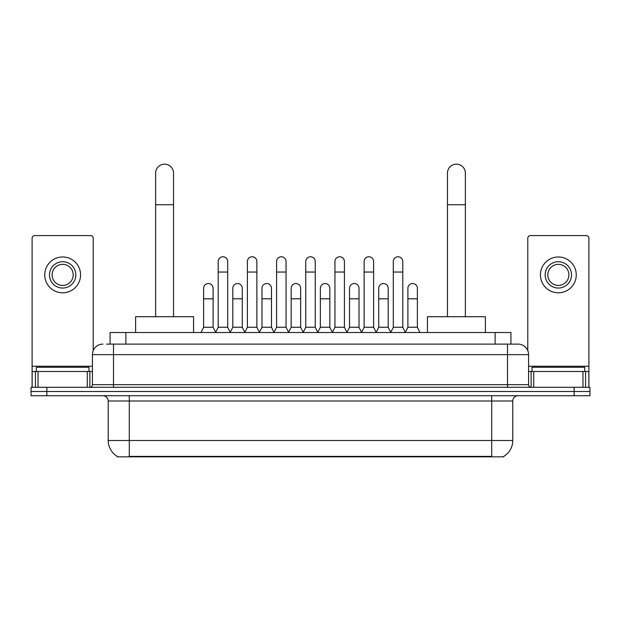 <?xml version="1.0" encoding="UTF-8"?>
<svg xmlns="http://www.w3.org/2000/svg" width="621" height="621" viewBox="0 0 621 621"><rect width="100%" height="100%" fill="white"/><g stroke="black" fill="none" stroke-linecap="round" stroke-linejoin="round"><path stroke-width="0.93" d="M106.641 344.112L113.488 344.112L106.641 344.112L110.072 344.112L110.072 332.522L510.928 332.522L510.928 344.112M503.825 456.319L503.825 456.839L117.175 456.839L117.175 456.319M117.33 456.412A18.436 18.436 0 0 1 108.225 440.506L129.292 440.506L129.292 456.412L491.708 456.412L491.708 440.506L512.775 440.506L512.775 400.995A5.271 5.271 0 0 1 518.046 395.732M108.225 440.506L108.225 400.995C107.907 397.797 106.152 396.043 102.954 395.732M503.67 456.412A18.436 18.436 0 0 0 512.775 440.506M46.854 387.302L589.95 387.302L589.95 391.517L31.05 391.517L31.05 395.732L46.854 395.732L46.854 391.517L31.05 391.517L31.05 387.302L46.854 387.302L46.854 391.517L589.95 391.517L589.95 395.732L46.854 395.732M102.954 344.112A10.534 10.534 0 0 0 92.42 354.645L92.42 384.671A2.631 2.631 0 0 1 89.781 387.302M518.046 344.112L507.512 344.112L518.046 344.112A10.534 10.534 0 0 1 528.58 354.645L528.58 384.671C528.735 386.27 529.612 387.147 531.219 387.302M528.58 354.645L113.488 354.645L113.488 344.112L507.512 344.112L507.512 384.671L528.58 384.671M88.997 371.498L88.997 367.283L36.321 367.283L36.321 371.498M87.282 387.302L87.282 371.498L38.028 371.498L38.028 387.302M93.212 350.64L93.212 238.231A2.631 2.631 0 0 0 90.573 235.592L34.737 235.592A2.631 2.631 0 0 0 32.106 238.231L32.106 371.498L38.028 371.498M87.282 371.498L92.42 371.498M32.106 387.302L32.106 371.498M62.659 261.72A13.173 13.173 0 0 0 49.486 274.893A13.173 13.173 0 0 0 62.659 288.059A13.173 13.173 0 0 0 75.824 274.893A13.173 13.173 0 0 0 62.659 261.72M62.659 264.352A10.534 10.534 0 0 0 52.117 274.893A10.534 10.534 0 0 0 62.659 285.427A10.534 10.534 0 0 0 73.193 274.893A10.534 10.534 0 0 0 62.659 264.352M62.659 292.801A17.908 17.908 0 0 0 80.567 274.893A17.908 17.908 0 0 0 62.659 256.978A17.908 17.908 0 0 0 44.743 274.893A17.908 17.908 0 0 0 62.659 292.801M584.679 371.498L584.679 367.283L532.003 367.283L532.003 371.498M155.63 316.718L155.63 173.119A8.958 8.958 0 0 1 164.588 164.161A8.958 8.958 0 0 1 173.538 173.119A8.958 8.958 0 0 0 164.588 164.161M173.538 316.718L173.538 173.119M193.558 332.522L193.558 316.718L135.611 316.718L135.611 332.522M447.462 316.718L447.462 173.119A8.958 8.958 0 0 1 456.412 164.161A8.958 8.958 0 0 1 465.37 173.119A8.958 8.958 0 0 0 456.412 164.161M465.37 316.718L465.37 173.119M485.389 332.522L485.389 316.718L427.442 316.718L427.442 332.522M215.58 332.522L218.212 327.251L227.69 327.251L230.329 332.522M227.69 327.251L227.69 261.511A4.743 4.743 0 0 0 222.955 256.768A4.743 4.743 0 0 1 223.25 256.776M218.212 327.251L218.212 272.045L227.69 272.045M218.212 272.045L218.212 261.511A4.743 4.743 0 0 1 222.955 256.768M244.759 332.522L247.391 327.251L256.877 327.251L259.508 332.522M256.877 327.251L256.877 261.511A4.743 4.743 0 0 0 252.134 256.768A4.743 4.743 0 0 1 252.429 256.776M247.391 327.251L247.391 272.045L256.877 272.045M247.391 272.045L247.391 261.511A4.743 4.743 0 0 1 252.134 256.768M273.939 332.522L276.578 327.251L286.056 327.251L288.695 332.522M286.056 327.251L286.056 261.511A4.743 4.743 0 0 0 281.321 256.768A4.743 4.743 0 0 1 281.616 256.776M276.578 327.251L276.578 272.045L286.056 272.045M276.578 272.045L276.578 261.511A4.743 4.743 0 0 1 281.321 256.768M303.126 332.522L305.757 327.251L315.243 327.251L317.874 332.522M315.243 327.251L315.243 261.511A4.743 4.743 0 0 0 310.5 256.768A4.743 4.743 0 0 1 310.795 256.776M305.757 327.251L305.757 272.045L315.243 272.045M305.757 272.045L305.757 261.511A4.743 4.743 0 0 1 310.5 256.768M332.305 332.522L334.944 327.251L344.422 327.251L347.061 332.522M344.422 327.251L344.422 261.511A4.743 4.743 0 0 0 339.679 256.768A4.743 4.743 0 0 1 339.982 256.776M334.944 327.251L334.944 272.045L344.422 272.045M334.944 272.045L334.944 261.511A4.743 4.743 0 0 1 339.679 256.768M361.492 332.522L364.123 327.251L373.609 327.251L376.241 332.522M373.609 327.251L373.609 261.511A4.743 4.743 0 0 0 368.866 256.768A4.743 4.743 0 0 1 369.161 256.776M364.123 327.251L364.123 272.045L373.609 272.045M364.123 272.045L364.123 261.511A4.743 4.743 0 0 1 368.866 256.768M390.671 332.522L393.31 327.251L402.788 327.251L405.42 332.522M402.788 327.251L402.788 261.511A4.743 4.743 0 0 0 398.045 256.768A4.743 4.743 0 0 1 398.348 256.776M393.31 327.251L393.31 272.045L402.788 272.045M393.31 272.045L393.31 261.511A4.743 4.743 0 0 1 398.045 256.768M200.987 332.522L203.618 327.251L213.104 327.251L215.658 332.359M213.104 327.251L213.104 288.268A4.743 4.743 0 0 0 208.656 283.541A4.743 4.743 0 0 1 213.104 288.268M203.618 327.251L203.618 298.802L213.104 298.802M203.618 298.802L203.618 288.268A4.743 4.743 0 0 1 208.656 283.541M230.244 332.359L232.805 327.251L242.283 327.251L244.837 332.359M242.283 327.251L242.283 288.268A4.743 4.743 0 0 0 237.843 283.541A4.743 4.743 0 0 1 242.283 288.268M232.805 327.251L232.805 298.802L242.283 298.802M232.805 298.802L232.805 288.268A4.743 4.743 0 0 1 237.843 283.541M259.431 332.359L261.984 327.251L271.47 327.251L274.024 332.359M271.47 327.251L271.47 288.268A4.743 4.743 0 0 0 267.022 283.541A4.743 4.743 0 0 1 271.47 288.268M261.984 327.251L261.984 298.802L271.47 298.802M261.984 298.802L261.984 288.268A4.743 4.743 0 0 1 267.022 283.541M288.61 332.359L291.171 327.251L300.649 327.251L303.203 332.359M300.649 327.251L300.649 288.268A4.743 4.743 0 0 0 296.209 283.541A4.743 4.743 0 0 1 300.649 288.268M291.171 327.251L291.171 298.802L300.649 298.802M291.171 298.802L291.171 288.268A4.743 4.743 0 0 1 296.209 283.541M317.797 332.359L320.351 327.251L329.829 327.251L332.39 332.359M329.829 327.251L329.829 288.268A4.743 4.743 0 0 0 325.388 283.541A4.743 4.743 0 0 1 329.829 288.268M320.351 327.251L320.351 298.802L329.829 298.802M320.351 298.802L320.351 288.268A4.743 4.743 0 0 1 325.388 283.541M346.976 332.359L349.53 327.251L359.016 327.251L361.569 332.359M359.016 327.251L359.016 288.268A4.743 4.743 0 0 0 354.575 283.541A4.743 4.743 0 0 1 359.016 288.268M349.53 327.251L349.53 298.802L359.016 298.802M349.53 298.802L349.53 288.268A4.743 4.743 0 0 1 354.575 283.541M376.163 332.359L378.717 327.251L388.195 327.251L390.756 332.359M388.195 327.251L388.195 288.268A4.743 4.743 0 0 0 383.755 283.541A4.743 4.743 0 0 1 388.195 288.268M378.717 327.251L378.717 298.802L388.195 298.802M378.717 298.802L378.717 288.268A4.743 4.743 0 0 1 383.755 283.541M405.342 332.359L407.896 327.251L417.382 327.251L420.013 332.522M417.382 327.251L417.382 288.268A4.743 4.743 0 0 0 412.942 283.541A4.743 4.743 0 0 1 417.382 288.268M407.896 327.251L407.896 298.802L417.382 298.802M407.896 298.802L407.896 288.268A4.743 4.743 0 0 1 412.942 283.541M582.972 387.302L582.972 371.498L533.718 371.498L533.718 387.302M588.894 387.302L588.894 371.498L588.894 387.302M582.972 371.498L588.894 371.498L588.894 238.231A2.631 2.631 0 0 0 586.263 235.592L530.427 235.592A2.631 2.631 0 0 0 527.788 238.231L527.788 350.64M528.58 371.498L533.718 371.498M558.341 261.72A13.173 13.173 0 0 0 545.176 274.893A13.173 13.173 0 0 0 558.341 288.059A13.173 13.173 0 0 0 571.514 274.893A13.173 13.173 0 0 0 558.341 261.72M558.341 264.352A10.534 10.534 0 0 0 547.807 274.893A10.534 10.534 0 0 0 558.341 285.427A10.534 10.534 0 0 0 568.883 274.893A10.534 10.534 0 0 0 558.341 264.352M558.341 292.801A17.908 17.908 0 0 0 576.257 274.893A17.908 17.908 0 0 0 558.341 256.978A17.908 17.908 0 0 0 540.433 274.893A17.908 17.908 0 0 0 558.341 292.801M489.604 456.839L489.604 456.319M131.396 456.839L131.396 456.319M125.877 344.112L125.877 332.522M495.123 344.112L495.123 332.522M491.708 395.732L491.708 400.995L108.225 400.995M512.775 400.995L491.708 400.995L491.708 440.506L129.292 440.506L129.292 395.732M574.146 395.732L574.146 387.302M113.488 387.302L113.488 354.645L92.42 354.645M92.42 384.671L507.512 384.671L507.512 387.302M92.42 366.235L32.106 366.235M89.874 371.498L89.874 387.302M32.145 371.498L32.145 387.302M35.436 387.302L35.436 371.498M155.63 204.728L173.538 204.728M447.462 204.728L465.37 204.728M588.894 366.235L528.58 366.235M588.855 387.302L588.855 371.498M585.564 371.498L585.564 387.302M531.126 387.302L531.126 371.498"/></g></svg>
